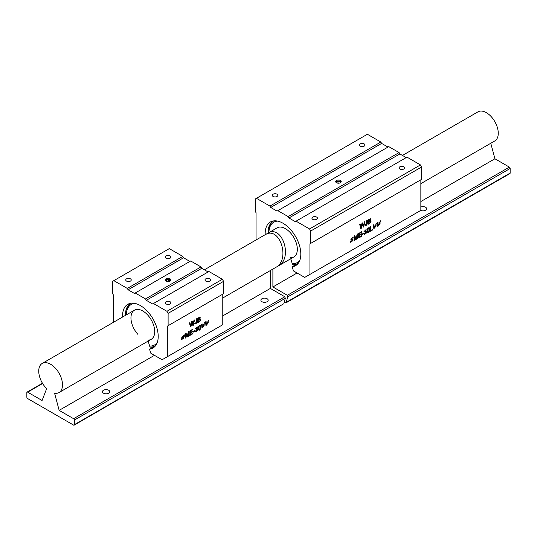 <?xml version="1.0" encoding="UTF-8"?>
<svg xmlns="http://www.w3.org/2000/svg" width="537" height="537" viewBox="0 0 537 537"><rect width="100%" height="100%" fill="white"/><g stroke="black" fill="none" stroke-linecap="round" stroke-linejoin="round"><path stroke-width="0.81" d="M365.522 224.459L366.449 224.728L366.704 220.573L367.227 220.271C367.597 223.734 366.959 225.533 365.314 225.681L365.046 224.808L365.522 224.459L365.67 225.063M368.953 227.641C370.53 227.44 369.342 233.937 367.496 232.528C366.731 230.138 367.214 228.514 368.953 227.641L369.201 227.708M366.1 229.48L365.885 231.38C367.019 232.454 366.529 233.467 364.422 234.421L364.026 233.723L364.516 233.367L364.777 233.877L365.892 231.877L364.985 232.206L365.751 230.011L364.079 231.494L366.14 229.5L365.885 231.38L366.348 231.393M365.804 231.333C366.939 232.407 366.456 233.42 364.341 234.38L364.375 234.4M370.53 218.693L370.308 220.633C371.463 221.19 371.215 222.143 369.57 223.493L368.06 224.365L368.06 219.787L370.57 218.713L370.308 220.633L370.778 220.673M372.832 229.306L372.832 229.843L370.355 231.272L370.355 226.701L370.879 226.399L370.879 230.433L372.832 229.306M377.988 222.291L378.243 225.949L380.055 223.741L380.055 221.103L380.579 220.801L377.847 226.574L377.464 222.6L377.988 222.291M256.055 239.972L256.055 212.719L255.263 211.343L255.263 198.992L256.451 198.307L269.923 206.087L270.715 207.457L277.052 211.115L277.844 210.658L288.147 216.606L288.94 217.982L295.276 221.64L296.068 221.184L309.54 228.957L310.728 231.017L310.728 243.368L309.936 243.825L420.854 179.781L420.854 210.356L304.714 277.407L293.457 270.91L292.108 266.775A25.212 14.553 -120 0 0 295.598 265.654A25.212 14.553 -120 0 0 295.598 236.548A25.212 14.553 -120 0 0 270.393 221.989A25.212 14.553 -120 0 0 265.197 234.696M309.936 243.825L309.936 274.394M363.623 233.226L363.623 233.79L362.126 234.649L362.126 234.085L363.623 233.226M362.274 223.681L361.32 228.259L360.783 228.567L359.736 224.6L360.273 224.291L361.039 227.775L361.972 223.305L362.603 222.942L363.482 226.372L364.301 221.962L364.824 221.66L363.744 226.862L363.234 227.151L362.2 223.64L361.32 228.259M350.701 241.1C352.198 241.583 352.762 241.133 352.393 239.757L350.621 240.019L352.916 237.146L353.245 237.864L352.742 238.2L352.52 237.73L351.003 239.401L353.084 239.146L350.587 242.268L350.211 241.435L350.701 241.1L350.916 241.616M352.668 239.77L350.587 239.999M361.656 235.756L361.656 236.3L358.703 238.005L358.703 233.427L361.562 231.776L361.562 232.313L359.226 233.669L359.226 235.065L361.414 233.803L361.414 234.34L359.226 235.602L359.226 237.159L361.656 235.756M373.987 224.6L374.249 228.259L376.054 226.05L376.054 223.412L376.578 223.103L373.853 228.883L373.463 224.902L373.987 224.6M354.568 236.495L354.568 240.388L354.064 240.683L354.064 236.105L354.85 235.649L355.977 238.918L357.139 234.333L357.843 233.924L357.843 238.495L357.34 238.79L357.34 234.964L356.185 239.455L355.716 239.73L354.487 236.448L354.568 240.388M290.739 258.76L292.611 264.768L296.424 264.64A25.212 14.553 60 0 1 295.592 264.768L292.108 266.775M266.433 234.098L277.045 227.849A16.808 9.706 60 0 1 293.853 237.555A16.808 9.706 60 0 1 293.853 256.961A16.808 9.706 60 0 1 290.403 257.74M268.936 232.534A23.359 13.485 60 0 1 273.729 222.197M297.095 262.66A23.359 13.485 60 0 1 292.363 263.721M268.856 232.581A23.359 13.485 60 0 1 273.689 222.217A23.359 13.485 60 0 1 277.77 221.13M300.042 259.693A23.359 13.485 60 0 1 297.055 262.68A23.359 13.485 60 0 1 292.282 263.768M268.084 233.024A24.454 14.123 60 0 1 268.581 227.97A24.454 14.123 60 0 1 273.951 220.861M298.357 263.137A24.454 14.123 60 0 1 292.611 264.768M268.581 227.97L271.682 221.788A25.212 14.553 60 0 1 272.252 221.197M297.223 264.439A25.212 14.553 60 0 1 296.424 264.64M406.2 157.596L399.857 153.938L399.065 152.568L388.768 146.621L277.844 210.658M387.976 147.078L381.639 143.419L380.84 142.043L269.923 206.087M270.715 207.457L381.639 143.419M310.728 231.017L421.646 166.973L420.458 164.919L406.992 157.14L296.068 221.184M288.94 217.982L399.857 153.938M399.065 152.568L288.147 216.606M421.646 166.973L421.646 179.324L310.728 243.368M420.458 164.919L309.54 228.957M256.451 198.307L367.375 134.27L380.84 142.043M273.125 196.461A2.752 1.591 180 0 1 272.319 195.334A2.752 1.591 180 0 1 274.018 193.864A2.752 1.591 180 0 1 277.018 194.213A2.752 1.591 180 0 1 277.824 195.334A2.752 1.591 180 0 1 276.125 196.804A2.752 1.591 180 0 1 273.125 196.461M360.28 146.145A2.752 1.591 180 0 1 359.468 145.017A2.752 1.591 180 0 1 361.173 143.547A2.752 1.591 180 0 1 364.173 143.896A2.752 1.591 180 0 1 364.979 145.017A2.752 1.591 180 0 1 363.281 146.487A2.752 1.591 180 0 1 360.28 146.145M316.635 217.082A2.752 1.591 180 0 1 317.441 218.21A2.752 1.591 180 0 1 315.743 219.673A2.752 1.591 180 0 1 312.742 219.331A2.752 1.591 180 0 1 311.93 218.21A2.752 1.591 180 0 1 313.635 216.74A2.752 1.591 180 0 1 316.635 217.082M399.89 169.014A2.752 1.591 180 0 1 399.085 167.893A2.752 1.591 180 0 1 400.783 166.423A2.752 1.591 180 0 1 403.79 166.765A2.752 1.591 180 0 1 404.596 167.893A2.752 1.591 180 0 1 402.891 169.356A2.752 1.591 180 0 1 399.89 169.014M336.511 182.734A2.752 1.591 180 0 1 335.699 181.613A2.752 1.591 180 0 1 338.458 180.023A2.752 1.591 180 0 1 341.21 181.613A2.752 1.591 180 0 1 339.512 183.083A2.752 1.591 180 0 1 336.511 182.734M337.082 182.989L337.082 181.734L338.961 181.446L338.961 183.177M338.961 181.446L340.33 182.238L340.008 182.922M336.598 182.788L337.082 181.734M341.096 182.07A2.752 1.591 0 0 0 338.458 180.935A2.752 1.591 0 0 0 335.82 182.07M380.498 220.841L377.813 226.547M377.907 222.338L378.209 225.929M363.542 233.179L363.623 233.79M363.542 233.743L362.052 234.609M372.752 229.259L372.832 229.843M372.752 229.796L370.282 231.225M370.805 226.352L370.879 230.433M361.24 228.212L360.703 228.52M360.193 224.244L361.039 227.775M362.529 222.895L363.482 226.372M364.751 221.613L363.744 226.862M363.663 226.815L363.153 227.104M370.141 219.291L368.51 219.982L368.583 221.412L370.181 219.311L368.583 220.029M368.51 219.982L368.583 221.412M370.288 221.17L368.51 221.902L368.583 223.52L370.235 222.425L370.329 221.19L368.583 221.949M368.51 221.902L368.583 223.52M370.228 220.586C371.382 221.15 371.134 222.103 369.496 223.446L367.986 224.318M350.634 241.147L350.876 241.596M352.876 237.126L353.245 237.864M353.165 237.824L352.661 238.16M352.473 237.71L350.963 239.374M353.044 239.119L350.547 242.241M364.455 233.407L364.744 233.85M365.851 231.856L364.999 232.085M365.71 229.99L364.563 231.313M364.482 231.266L363.999 231.447M361.576 235.709L361.656 236.3M361.576 236.253L358.622 237.958M361.482 231.729L361.562 232.313M361.482 232.273L359.226 233.669M359.146 233.622L359.226 235.065M361.334 233.756L361.414 234.34M361.334 234.293L359.226 235.602M359.146 235.562L359.226 237.159M368.812 228.218L367.778 228.869L367.939 232.058L368.959 231.319L368.852 228.238L367.858 228.916M367.778 228.869L367.899 232.031M368.879 227.594C370.456 227.393 369.261 233.89 367.415 232.481M376.504 223.15L373.812 228.856M373.913 224.647L374.208 228.232M365.449 224.513L365.63 225.043M367.147 220.224C367.516 223.687 366.878 225.493 365.234 225.634M354.487 240.341L353.984 240.636M354.776 235.602L355.977 238.918M357.763 233.877L357.843 238.495M357.763 238.455L357.259 238.743M356.185 239.455L357.34 234.964M356.105 239.408L355.635 239.683M420.854 207.04A3.645 2.101 180 0 1 425.572 207.248A3.645 2.101 180 0 1 426.64 208.739A3.645 2.101 180 0 1 424.606 210.625A3.645 2.101 180 0 1 420.773 210.403M402.461 155.441L477.977 111.844A16.808 9.706 60 0 1 494.785 121.55A16.808 9.706 60 0 1 494.785 140.956L420.854 183.641M490.778 143.265L494.913 158.771L509.358 167.114A1.121 0.644 60 0 1 510.15 168.484L510.15 173.055A1.121 0.644 60 0 1 509.915 173.572L285.959 302.875L284.254 302.25M272.89 269.064L272.89 286.959L287.335 295.296L287.839 296.833L285.959 302.875M267.661 233.266C282.126 223.976 293.336 258.196 278.354 265.909L277.058 266.54M494.913 158.771L420.854 201.529M297.075 272.997L272.89 286.959M154.461 355.333L59.151 410.355L54.579 393.212A16.808 9.706 -120 0 0 59.023 392.54A16.808 9.706 -120 0 0 59.023 373.134A16.808 9.706 -120 0 0 42.215 363.428A16.808 9.706 -120 0 0 46.659 388.634L42.087 400.501L27.642 392.164A1.121 0.644 -120 0 0 27.085 392.111A1.121 0.644 -120 0 0 26.85 392.621L26.85 397.199A1.121 0.644 -120 0 0 27.642 398.568L73.596 425.103A1.121 0.644 60 0 0 74.153 425.156A1.121 0.644 60 0 0 74.388 424.639L74.388 420.068L285.308 298.297L283.865 303.7L74.153 425.156M270.359 270.527L270.359 288.416L284.805 296.753L285.308 298.297M270.359 288.416L222.781 315.89M284.805 296.753L73.596 418.699L59.151 410.355M108.655 390.224A3.645 2.101 180 0 1 109.723 391.708A3.645 2.101 180 0 1 107.474 393.648A3.645 2.101 180 0 1 103.507 393.191A3.645 2.101 180 0 1 102.439 391.708A3.645 2.101 180 0 1 104.688 389.768A3.645 2.101 180 0 1 108.655 390.224M267.111 298.733A3.645 2.101 180 0 1 268.178 300.223A3.645 2.101 180 0 1 265.929 302.163A3.645 2.101 180 0 1 261.962 301.707A3.645 2.101 180 0 1 260.895 300.223A3.645 2.101 180 0 1 263.143 298.283A3.645 2.101 180 0 1 267.111 298.733M204.389 269.802L265.13 234.729C279.596 225.439 290.806 259.66 275.823 267.372L222.781 297.995M73.596 418.699A1.121 0.644 60 0 1 74.388 420.068M202.107 323.838L202.368 327.496L204.174 325.288L204.174 322.643L204.698 322.341L201.972 328.12L201.583 324.14L202.107 323.838M185.762 333.954L185.762 337.847L185.258 338.142L185.258 333.564L186.05 333.108L187.171 336.377L188.333 331.792L189.037 331.383L189.037 335.954L188.534 336.249L188.534 332.416L187.379 336.914L186.91 337.189L185.688 333.907L185.762 337.847M197.294 326.939L197.079 328.839C198.213 329.913 197.73 330.926 195.616 331.879L195.226 331.181L195.71 330.826L195.971 331.336L197.086 329.335L196.186 329.664L196.951 327.469L195.273 328.953L197.334 326.959L197.079 328.839L197.549 328.852M196.998 328.792C198.133 329.866 197.65 330.879 195.535 331.832L195.575 331.859M195.179 322.804L196.106 323.073L196.361 318.924L196.884 318.622C197.254 322.079 196.616 323.885 194.971 324.033L194.703 323.153L195.179 322.804L195.327 323.408M181.902 338.558C183.392 339.042 183.956 338.592 183.587 337.216L181.821 337.478L184.11 334.605L184.439 335.323L183.936 335.659L183.714 335.189L182.197 336.86L184.278 336.605L181.781 339.726L181.405 338.894L181.902 338.558L182.11 339.075M183.862 337.229L181.781 337.458M113.441 322.307L113.441 295.055L112.649 293.685L112.649 281.334L113.837 280.643L127.309 288.423L128.101 289.792L134.438 293.457L135.23 292.994L145.534 298.941L146.326 300.317L152.662 303.976L153.454 303.519L166.926 311.292L168.115 313.353L168.115 325.704L167.322 326.16L222.781 294.142L222.781 324.71L162.1 359.743L150.843 353.245L149.494 349.11A25.212 14.553 -120 0 0 152.985 347.996A25.212 14.553 -120 0 0 152.985 318.884A25.212 14.553 -120 0 0 127.779 304.325A25.212 14.553 -120 0 0 122.584 317.031M167.322 326.16L167.322 356.729M192.85 333.215L192.85 333.752L189.897 335.464L189.897 330.886L192.756 329.235L192.756 329.772L190.42 331.128L190.42 332.524L192.608 331.262L192.608 331.799L190.42 333.061L190.42 334.618L192.85 333.215M200.187 317.038L199.965 318.978C201.12 319.542 200.872 320.495 199.227 321.838L197.717 322.71L197.717 318.139L200.227 317.058L199.965 318.978L200.435 319.018M194.817 330.685L194.817 331.248L193.327 332.108L193.327 331.544L194.817 330.685M206.107 321.529L206.362 325.187L208.168 322.979L208.168 320.334L208.698 320.032L205.966 325.811L205.577 321.831L206.107 321.529M191.931 322.032L190.977 326.603L190.44 326.912L189.393 322.945L189.93 322.636L190.695 326.127L191.628 321.65L192.259 321.287L193.139 324.717L193.958 320.307L194.481 320.005L193.401 325.207L192.89 325.496L191.857 321.985L190.977 326.603M200.153 325.1C201.731 324.898 200.536 331.396 198.69 329.987C197.925 327.597 198.415 325.966 200.153 325.1L200.395 325.167M166.739 281.341L166.739 280.086L168.611 279.79L168.611 281.522M168.611 279.79L169.987 280.582L169.665 281.274M166.255 281.133L166.739 280.086M148.125 341.096L149.998 347.103L153.81 346.976A25.212 14.553 60 0 1 152.978 347.103M137.888 334.356A16.808 9.706 60 0 1 134.438 310.185A16.808 9.706 60 0 1 151.239 319.891A16.808 9.706 60 0 1 151.239 339.297A16.808 9.706 60 0 1 147.789 340.075M126.323 314.87A23.359 13.485 60 0 1 131.115 304.533M154.481 344.996A23.359 13.485 60 0 1 149.749 346.056M126.242 314.917A23.359 13.485 60 0 1 131.075 304.553A23.359 13.485 60 0 1 135.163 303.465M157.428 342.029A23.359 13.485 60 0 1 154.441 345.022A23.359 13.485 60 0 1 149.669 346.103M125.47 315.36A24.454 14.123 60 0 1 125.967 310.305A24.454 14.123 60 0 1 131.337 303.204M155.743 345.472A24.454 14.123 60 0 1 149.998 347.103M125.967 310.305L129.068 304.123A25.212 14.553 60 0 1 129.639 303.533M154.609 346.781A25.212 14.553 60 0 1 153.81 346.976M152.958 347.11L149.494 349.11M166.161 281.086A2.752 1.591 180 0 1 165.356 279.958A2.752 1.591 180 0 1 168.115 278.367A2.752 1.591 180 0 1 170.867 279.958A2.752 1.591 180 0 1 169.168 281.428A2.752 1.591 180 0 1 166.161 281.086M170.753 280.415A2.752 1.591 0 0 0 168.115 279.287A2.752 1.591 0 0 0 165.477 280.415M208.121 271.957L201.784 268.299L200.992 266.923L190.695 260.975L135.23 292.994M189.903 261.432L183.56 257.773L182.768 256.404L127.309 288.423M128.101 289.792L183.56 257.773M168.115 313.353L223.573 281.334L222.385 279.274L208.913 271.5L153.454 303.519M146.326 300.317L201.784 268.299M200.992 266.923L145.534 298.941M223.573 281.334L223.573 293.685L168.115 325.704M222.385 279.274L166.926 311.292M113.837 280.643L169.303 248.624L182.768 256.404M166.161 258.21A2.752 1.591 180 0 1 165.356 257.089A2.752 1.591 180 0 1 167.061 255.619A2.752 1.591 180 0 1 170.061 255.961A2.752 1.591 180 0 1 170.867 257.089A2.752 1.591 180 0 1 169.168 258.559A2.752 1.591 180 0 1 166.161 258.21M126.551 281.086A2.752 1.591 180 0 1 125.745 279.958A2.752 1.591 180 0 1 127.444 278.488A2.752 1.591 180 0 1 130.444 278.837A2.752 1.591 180 0 1 131.25 279.958A2.752 1.591 180 0 1 129.551 281.428A2.752 1.591 180 0 1 126.551 281.086M170.061 301.707A2.752 1.591 180 0 1 170.867 302.834A2.752 1.591 180 0 1 169.168 304.298A2.752 1.591 180 0 1 166.161 303.955A2.752 1.591 180 0 1 165.356 302.834A2.752 1.591 180 0 1 167.061 301.364A2.752 1.591 180 0 1 170.061 301.707M209.672 278.837A2.752 1.591 180 0 1 210.484 279.958A2.752 1.591 180 0 1 208.779 281.428A2.752 1.591 180 0 1 205.778 281.086A2.752 1.591 180 0 1 204.973 279.958A2.752 1.591 180 0 1 206.671 278.488A2.752 1.591 180 0 1 209.672 278.837M192.77 333.168L192.85 333.752M192.77 333.712L189.816 335.417M192.682 329.188L192.756 329.772M192.682 329.725L190.42 331.128M190.34 331.081L190.42 332.524M192.535 331.215L192.608 331.799M192.535 331.752L190.42 333.061M190.34 333.014L190.42 334.618M181.835 338.605L182.07 339.055M184.07 334.585L184.439 335.323M184.359 335.283L183.855 335.612M183.674 335.169L182.157 336.833M184.238 336.578L181.741 339.699M199.945 319.522L198.166 320.253L198.24 321.871L199.892 320.77L199.986 319.542L198.24 320.294M198.166 320.253L198.24 321.871M199.798 317.635L198.166 318.327L198.24 319.757L199.838 317.656L198.24 318.374M198.166 318.327L198.24 319.757M199.885 318.938C201.039 319.495 200.791 320.448 199.153 321.791L197.636 322.663M195.106 322.858L195.287 323.388M196.804 318.575C197.173 322.032 196.535 323.838 194.891 323.986M194.736 330.638L194.817 331.248M194.736 331.201L193.246 332.067M195.649 330.866L195.938 331.309M197.045 329.315L196.2 329.543M196.911 327.449L195.757 328.772M195.683 328.725L195.193 328.906M208.618 320.079L205.926 325.784M206.027 321.576L206.322 325.16M185.688 337.8L185.178 338.095M185.97 333.061L187.171 336.377M188.957 331.336L189.037 335.954M188.957 335.914L188.453 336.202M187.379 336.914L188.534 332.416M187.306 336.867L186.829 337.142M190.897 326.556L190.36 326.865M189.85 322.589L190.695 326.127M192.186 321.24L193.139 324.717M194.407 319.958L193.401 325.207M193.32 325.16L192.81 325.456M204.617 322.388L201.932 328.094M202.026 323.885L202.328 327.469M200.012 325.677L198.972 326.328L199.133 329.517L200.153 328.778L200.053 325.697L199.052 326.375M198.972 326.328L199.093 329.49M200.073 325.053C201.65 324.851 200.455 331.349 198.609 329.94M509.358 167.114L287.335 295.296M287.839 296.833L510.15 168.484M510.15 173.055L286.396 302.244M42.618 383.519L27.642 392.164M283.865 303.7L74.388 424.639M293.853 256.961L278.354 265.909M42.45 383.237L27.085 392.111M134.438 310.185L42.215 363.428M151.239 339.297L59.023 392.54"/></g></svg>
